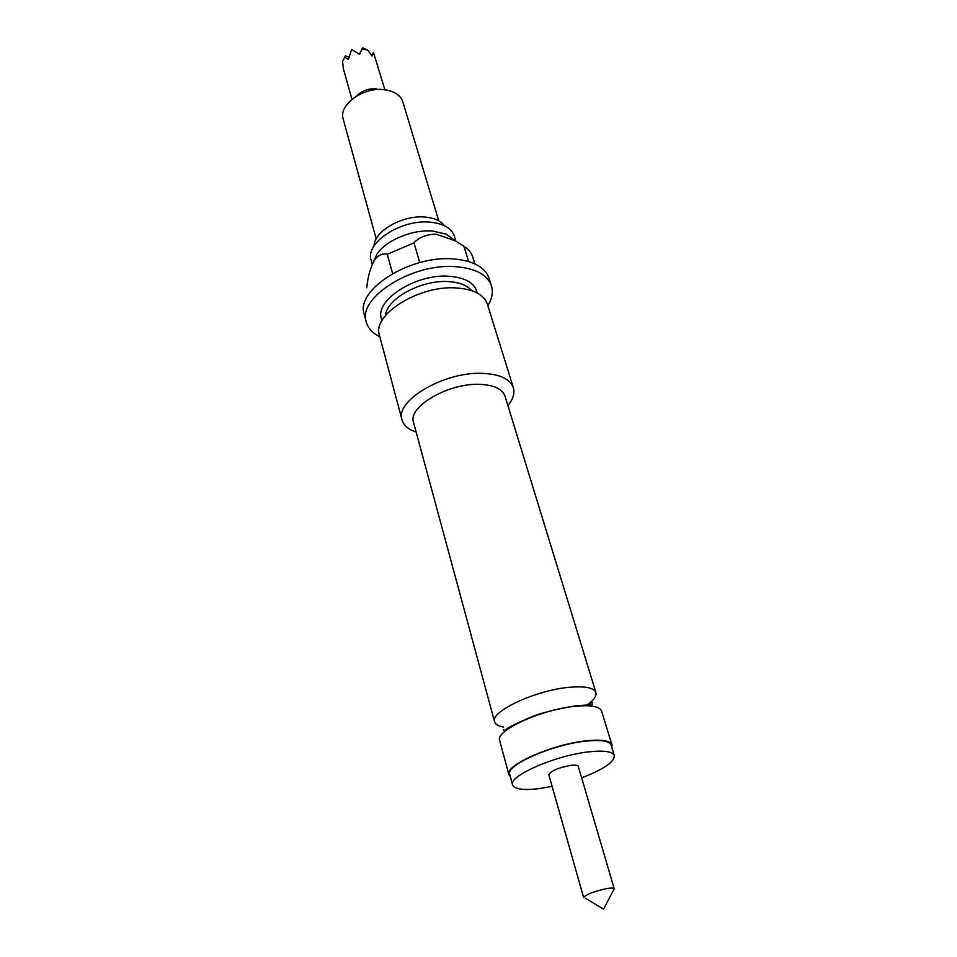 <?xml version="1.0" encoding="UTF-8"?>
<svg xmlns="http://www.w3.org/2000/svg" width="957" height="957" viewBox="0 0 957 957"><rect width="100%" height="100%" fill="white"/><g stroke="black" fill="none" stroke-linecap="round" stroke-linejoin="round"><path stroke-width="1.44" d="M372.237 264.311L371.137 260.256C364.784 243.006 401.043 219.069 430.1 222.168C443.474 223.507 451.584 228.197 454.431 236.223L455.951 241.2M611.966 744.869L601.594 711.087C599.716 706.457 591.031 704.842 575.54 706.242C541.782 709.197 494.865 730.729 499.65 740.515L508.885 774.62C504.255 765.552 551.878 744.343 585.875 740.862C601.475 739.223 610.171 740.562 611.966 744.869L611.822 747.405M548.863 774.895C550.694 770.971 557.979 767.789 570.695 765.349C575.229 764.822 577.753 765.181 578.279 766.401L614.215 888.742C613.796 887.881 611.26 887.833 606.618 888.61C593.496 891.517 585.84 894.496 583.638 897.558L548.863 774.895M552.117 786.379L539.808 788.52C523.635 790.518 514.555 789.334 512.581 784.931C508.083 776.223 555.132 755.468 588.639 751.879C604.034 750.192 612.6 751.424 614.322 755.563C614.514 761.939 603.616 769.38 581.641 777.85M614.322 755.563L611.128 745.12C609.37 740.885 600.805 739.57 585.457 741.185C552.01 744.606 505.176 765.468 509.722 774.392L512.581 784.931M376.496 88.869C368.397 88.307 361.698 90.736 356.375 96.143M438.737 220.804L402.861 101.956C400.552 95.281 394.499 91.214 384.714 89.755C363.636 86.477 338.144 104.851 343.228 119.17L376.209 238.855M362.009 49.25L362.559 47.85L367.679 50.015L362.009 49.25L359.605 54.334L351.614 49.501L348.42 59.478L344.723 57.193L342.546 61.559L343.156 66.38M444.371 225.685C440.698 220.78 434.287 217.921 425.135 217.072C402.73 214.739 373.924 231.259 374.031 245.985M503.454 727.045C498.322 726.136 495.355 724.377 494.578 721.793C489.709 711.637 536.243 689.925 569.87 687.258C585.301 685.99 593.986 687.748 595.912 692.545C596.809 696.229 593.507 700.62 586.007 705.716M510.356 776.701L508.885 774.62M509.985 727.655L508.909 727.619M595.912 692.545L504.985 396.066C502.341 388.841 493.824 384.941 479.409 384.367C448.055 382.991 407.467 406.952 413.544 422.468L494.578 721.793M455.197 240.781L446.237 234.13L432.755 231.044C412.455 229.225 385.838 240.303 376.962 254.119L373.481 261.74M474.863 263.881L472.758 257.11C471.418 252.827 468.463 249.215 463.918 246.26L455.197 240.769L436.081 234.178C426.714 234.25 419.345 237.133 413.998 242.827L387.274 254.299C382.932 253.115 378.793 254.849 374.857 259.526C370.67 266.692 367.967 276.047 366.734 287.614L366.782 287.782M507.892 405.577C513.108 399.201 514.914 393.243 513.335 387.705L487.376 304.147C483.967 294.66 473.715 289.265 456.645 287.961C419.226 284.911 371.711 314.817 379.45 335.297L402.012 419.836C403.627 425.363 408.34 429.442 416.139 432.062M513.335 387.705C510.129 378.912 499.793 374.127 482.352 373.362C444.096 371.507 394.583 400.887 402.012 419.836M487.831 305.618C492.101 298.668 493.31 292.088 491.467 285.88L489.099 278.331C485.067 267.147 473.213 260.687 453.522 258.952C410.086 254.921 355.131 290.079 364.246 314.363L366.256 322.019C368.014 328.251 372.536 333.168 379.845 336.78M491.467 285.88C487.46 274.755 475.593 268.367 455.867 266.68C412.335 262.768 357.176 297.878 366.256 322.019M392.621 273.523L387.274 254.299M468.631 261.536L463.918 246.26M413.998 242.827L419.728 262.613M344.723 57.193L345.345 55.769L348.898 57.288M362.559 47.85L359.485 54.238M384.87 89.767L373.469 52.456L372.01 55.996L367.679 50.015M373.469 52.456L371.866 55.781M345.345 55.769L342.546 61.559M585.421 898.228L603.544 909.15L614.215 888.742M382.178 320.32C372.022 302.089 414.836 273.271 449.335 276.274C465.784 277.686 475.031 283.236 477.088 292.926M471.574 290.593C467.16 285.342 459.539 282.351 448.725 281.621C421.726 279.468 386.389 298.68 385.599 315.415M503.346 729.449C503.143 730.478 503.849 730.586 505.475 729.772C508.071 727.511 516.373 723.36 530.357 717.319C540.023 713.252 554.725 709.484 574.451 706.003C590.84 704.424 590.278 705.393 591.821 705.058L592.574 703.694C593.232 701.864 591.354 702.546 586.964 705.728M343.12 67.863L351.961 99.265M376.962 254.119L374.857 259.526M509.184 728.181L508.023 728.169"/></g></svg>

